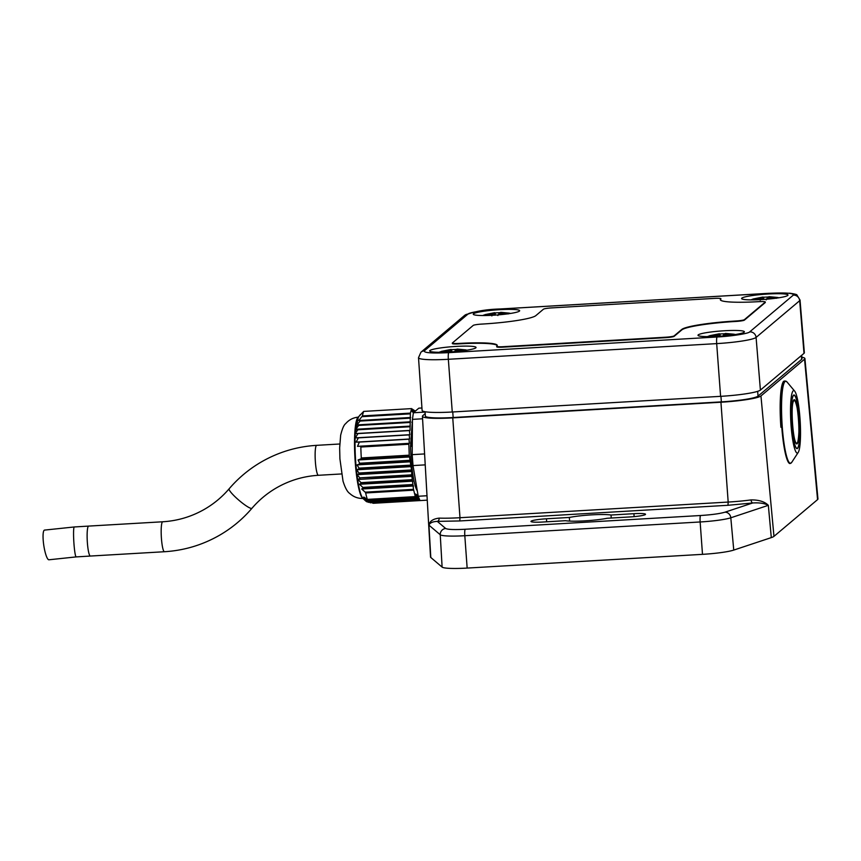 <?xml version="1.0" encoding="UTF-8"?>
<svg xmlns="http://www.w3.org/2000/svg" width="861" height="861" viewBox="0 0 861 861"><rect width="100%" height="100%" fill="white"/><g stroke="black" fill="none" stroke-linecap="round" stroke-linejoin="round"><path stroke-width="1.29" d="M611.245 518.031L611.019 515.018L633.911 513.683A13.582 1.496 175.7 0 1 645.535 514.286A13.582 1.496 175.7 0 1 630.058 516.934L607.166 518.268A25.098 2.755 175.7 0 1 584.694 520.862A25.098 2.755 175.7 0 1 565.494 520.701L542.602 522.035A13.582 1.496 175.7 0 1 530.979 521.432A13.582 1.496 175.7 0 1 546.455 518.785L569.347 517.45L569.627 521.088M439.164 518.118A2.949 2.088 92 0 1 437.302 521.379L459.785 520.948L727.975 505.289L752.697 502.975A2.949 1.378 82.4 0 1 751.083 499.907C758.907 499.843 764.665 501.651 768.346 505.321C764.59 503.33 759.38 502.544 752.697 502.975L724.962 512.187C719.882 513.673 711.746 514.781 700.553 515.513L465.22 529.257C454.242 529.816 447.72 529.558 445.664 528.493L437.302 521.379C432.685 521.594 429.897 522.853 428.929 525.135C429.607 521.206 433.018 518.871 439.164 518.118A37.195 4.09 -4.3 0 0 459.989 517.719L452.746 417.876A35.441 3.896 175.7 0 1 422.428 416.283L430.532 557.035A37.916 4.165 -4.3 0 0 430.801 557.487L442.113 567.108A29.532 3.25 -4.3 0 0 467.157 568.077L702.49 554.344A29.532 3.25 -4.3 0 0 733.755 550.082L771.295 537.608A37.916 4.165 -4.3 0 0 773.964 536.36L817.563 499.606A37.916 4.165 -4.3 0 0 817.95 498.939L804.917 358.563A35.441 3.896 -4.3 0 0 801.849 357.24M422.428 416.283A35.441 3.896 175.7 0 1 422.794 415.68L425.194 413.657M817.563 499.606L804.551 359.188L760.952 395.942L773.964 536.36M569.347 517.45A25.098 2.755 175.7 0 1 611.019 515.018M801.709 355.281L801.968 358.8A32.492 3.573 175.7 0 1 801.645 359.36L758.035 396.114A32.492 3.573 175.7 0 1 721.357 401.872L453.166 417.52A32.492 3.573 175.7 0 1 425.377 416.078L425.054 411.741M804.551 359.188A35.441 3.896 -4.3 0 0 804.917 358.563M452.746 417.876L720.937 402.227A35.441 3.896 -4.3 0 0 760.952 395.942M493.159 315.234A23.258 2.551 175.7 0 1 473.27 314.2A23.258 2.551 175.7 0 1 499.767 309.669A23.258 2.551 175.7 0 1 519.646 310.713A23.258 2.551 175.7 0 1 493.159 315.234M449.56 351.977A23.258 2.551 175.7 0 1 429.671 350.944A23.258 2.551 175.7 0 1 456.158 346.413A23.258 2.551 175.7 0 1 476.047 347.457A23.258 2.551 175.7 0 1 449.56 351.977M717.891 336.317A23.258 2.551 175.7 0 1 698.002 335.273A23.258 2.551 175.7 0 1 724.499 330.753A23.258 2.551 175.7 0 1 744.388 331.786A23.258 2.551 175.7 0 1 717.891 336.317M761.501 299.574A23.258 2.551 175.7 0 1 741.612 298.53A23.258 2.551 175.7 0 1 768.098 294.01A23.258 2.551 175.7 0 1 787.987 295.043A23.258 2.551 175.7 0 1 761.501 299.574M424.333 350.857C423.666 352.849 431.813 353.44 448.753 352.655L717.095 336.985C731.204 336.307 748.822 333.519 749.716 331.872L793.315 295.119C793.982 293.138 785.845 292.546 768.895 293.332L500.564 308.991C486.443 309.68 468.836 312.468 467.943 314.114L424.333 350.857A6.005 5.898 -130.1 0 0 420.921 352.224L418.511 357.724A34.892 3.831 -4.3 0 0 448.344 359.285A6.005 0.893 -93.3 0 1 448.753 352.655M418.511 357.724L422.105 410.428A35.258 3.874 -4.3 0 0 452.262 411.999L720.592 396.34A35.258 3.874 -4.3 0 0 760.403 390.087L804.002 353.344A35.258 3.874 -4.3 0 0 804.357 352.73L800.041 300.08L796.995 295.108C797.221 294.602 794.886 293.978 789.978 293.235L769.002 293.289L500.661 308.948A6.005 0.893 -93.3 0 1 500.758 308.981M769.669 296.97L768.507 296.937A5.467 0.603 175.7 0 1 769.777 297.023L777.429 297.54L776.557 298.272L768.916 297.755A5.467 0.603 -4.3 0 1 767.216 298.024L766.204 299.897M760.198 300.252L761.21 298.369A5.467 0.603 175.7 0 1 759.94 298.283L752.439 299.682L753.31 298.95L763.007 297.023M752.826 299.23L760.812 297.551A5.467 0.603 175.7 0 1 762.502 297.282L768.507 296.98M760.295 297.583L763.664 297.325L763.675 299.434M769.777 297.712L769.777 297.023M768.561 297.82L768.507 296.937M761.21 298.369L761.318 299.585M762.642 299.499L762.502 297.282M760.941 298.369L760.812 297.551M501.339 312.64L500.176 312.597A5.467 0.603 175.7 0 1 501.446 312.694L509.088 313.21L508.227 313.931L500.585 313.426A5.467 0.603 -4.3 0 1 498.885 313.684L497.862 315.567M491.857 315.912L492.879 314.039A5.467 0.603 175.7 0 1 491.609 313.942L484.108 315.341L484.969 314.62L494.666 312.683M484.485 314.889L492.47 313.221A5.467 0.603 175.7 0 1 494.171 312.952L500.176 312.64M491.965 313.243L495.333 312.984L495.333 315.094M501.436 313.372L501.446 312.694M500.23 313.49L500.176 312.597M492.879 314.039L492.987 315.244M494.311 315.169L494.171 312.952M483.064 315.535A13.604 1.496 175.7 0 1 483.193 315.384A13.604 1.496 175.7 0 1 483.731 315.083L485.195 314.986M492.6 314.028L492.47 313.221M457.729 349.383L456.567 349.34A5.467 0.603 175.7 0 1 457.848 349.437L465.489 349.953L464.628 350.685L456.976 350.169A5.467 0.603 -4.3 0 1 455.286 350.438L454.264 352.31M448.258 352.655L449.281 350.782A5.467 0.603 175.7 0 1 448 350.685L440.498 352.084L441.37 351.363L451.067 349.426M440.886 351.632L448.872 349.964A5.467 0.603 175.7 0 1 450.561 349.695L456.578 349.394M448.355 349.996L451.724 349.738L451.734 351.837M457.837 350.115L457.848 349.437M456.631 350.233L456.567 349.34M449.281 350.782L449.377 351.988M450.701 351.912L450.561 349.695M439.465 352.289A13.604 1.496 175.7 0 1 439.584 352.127A13.604 1.496 175.7 0 1 440.132 351.826L441.585 351.74M449.001 350.771L448.872 349.964M726.071 333.724L724.908 333.681A5.467 0.603 175.7 0 1 726.178 333.777L733.82 334.283L732.959 335.015L725.317 334.498A5.467 0.603 -4.3 0 1 723.617 334.768L722.605 336.64M716.6 336.995L717.611 335.123A5.467 0.603 175.7 0 1 716.341 335.026L708.84 336.425L709.701 335.693L719.409 333.767M709.216 335.973L717.202 334.294A5.467 0.603 175.7 0 1 718.903 334.025L724.908 333.724M716.696 334.326L720.065 334.068L720.076 336.177M726.178 334.455L726.178 333.777M724.962 334.563L724.908 333.681M717.611 335.123L717.719 336.328M719.043 336.242L718.903 334.025M707.796 336.619A13.604 1.496 175.7 0 1 707.925 336.457A13.604 1.496 175.7 0 1 708.463 336.167L709.927 336.07M717.331 335.112L717.202 334.294M791.711 425.033A26.874 4.025 -93.3 0 1 793.96 394.984A26.874 4.025 -93.3 0 1 799.342 418.597A26.874 4.025 -93.3 0 1 797.092 448.646A26.874 4.025 -93.3 0 1 791.711 425.033M791.076 425.56A31.308 4.682 86.7 0 0 798.233 452.391A31.308 4.682 86.7 0 0 799.966 418.069A31.308 4.682 86.7 0 0 794.66 391.12A31.308 4.682 86.7 0 0 791.076 425.56M793.95 400.72L793.939 400.742C789.967 402.819 793.282 447.236 797.092 442.898L797.114 442.888C801.085 440.81 797.76 396.383 793.95 400.72M798.674 419.167A22.149 3.315 86.7 0 0 794.229 399.698A22.149 3.315 86.7 0 0 792.378 424.462A22.149 3.315 86.7 0 0 796.812 443.921A22.149 3.315 86.7 0 0 798.674 419.167M799.299 418.629A26.583 3.982 -93.3 0 1 797.071 448.344A26.583 3.982 -93.3 0 1 791.754 424.99A26.583 3.982 -93.3 0 1 793.971 395.274A26.583 3.982 -93.3 0 1 799.299 418.629M720.808 299.359A44.568 4.897 -4.3 0 0 720.388 299.908A44.568 4.897 -4.3 0 1 720.808 299.359L720.775 298.907A44.568 4.897 -4.3 0 0 720.323 299.682A44.568 4.897 -4.3 0 0 758.433 301.673L758.885 301.651A7.491 0.829 175.7 0 1 765.289 301.985A7.491 0.829 175.7 0 1 765.214 302.114L744.378 319.668A7.491 0.829 175.7 0 1 735.918 320.992L735.477 321.024A47.57 5.231 -4.3 0 0 681.772 329.451L674.141 335.876A7.491 0.829 175.7 0 1 665.682 337.211L503.082 346.703A7.491 0.829 175.7 0 1 496.679 346.37A7.491 0.829 175.7 0 1 496.754 346.24L496.819 346.187A44.568 4.897 -4.3 0 0 497.271 345.412A44.568 4.897 -4.3 0 0 459.15 343.421L458.709 343.442A7.491 0.829 175.7 0 1 452.305 343.108A7.491 0.829 175.7 0 1 452.38 342.979L473.206 325.426A7.491 0.829 175.7 0 1 481.665 324.091L482.117 324.07A47.57 5.231 -4.3 0 0 535.822 315.643L543.442 309.207A7.491 0.829 175.7 0 1 551.901 307.883L714.501 298.39A7.491 0.829 175.7 0 1 720.915 298.724A7.491 0.829 175.7 0 1 720.84 298.853L720.775 298.907A44.568 4.897 -4.3 0 0 720.323 299.682A44.568 4.897 -4.3 0 0 758.433 301.673L758.885 301.651A7.491 0.829 175.7 0 1 765.289 301.985A7.491 0.829 175.7 0 1 765.214 302.114L744.378 319.668A7.491 0.829 175.7 0 1 735.918 320.992L735.477 321.024A47.57 5.231 -4.3 0 0 681.772 329.451L674.141 335.876A7.491 0.829 175.7 0 1 665.682 337.211L503.082 346.703A7.491 0.829 175.7 0 1 496.679 346.37A7.491 0.829 175.7 0 1 496.754 346.24L496.819 346.187A44.568 4.897 -4.3 0 0 497.271 345.412A44.568 4.897 -4.3 0 0 459.15 343.421L458.709 343.442A7.491 0.829 175.7 0 1 452.305 343.108A7.491 0.829 175.7 0 1 452.38 342.979L473.206 325.426A7.491 0.829 175.7 0 1 481.665 324.091L482.117 324.07A47.57 5.231 -4.3 0 0 535.822 315.643L543.442 309.207A7.491 0.829 175.7 0 1 551.901 307.883L714.501 298.39A7.491 0.829 175.7 0 1 720.915 298.724A7.491 0.829 175.7 0 1 720.84 298.853L720.808 299.359M765.321 302.426A7.491 0.829 175.7 0 1 765.246 302.555L744.41 320.12A7.491 0.829 175.7 0 1 735.951 321.444L735.509 321.465A47.57 5.231 -4.3 0 0 681.804 329.903L674.174 336.328A7.491 0.829 175.7 0 1 665.714 337.652L503.115 347.144A7.491 0.829 175.7 0 1 496.711 346.811L496.711 346.811A7.491 0.829 175.7 0 0 503.115 347.144L665.714 337.652A7.491 0.829 175.7 0 0 674.174 336.328L681.804 329.903A47.57 5.231 -4.3 0 1 735.509 321.465L735.951 321.444A7.491 0.829 175.7 0 0 744.41 320.12L765.246 302.555A7.491 0.829 175.7 0 0 765.321 302.426L765.321 302.426M497.238 345.638A44.568 4.897 -4.3 0 0 459.182 343.862L458.741 343.894A7.491 0.829 175.7 0 1 452.337 343.561L452.337 343.561A7.491 0.829 175.7 0 0 458.741 343.894L459.182 343.862A44.568 4.897 -4.3 0 1 497.238 345.638M43.05 536.048A15.003 2.992 81.5 0 0 45.041 551.783A15.003 2.992 81.5 0 0 48.959 559.779L76.177 556.906A15.003 1.399 86.4 0 1 73.917 543.13A15.003 1.399 86.4 0 1 73.562 532.841A15.003 1.399 86.4 0 1 74.294 526.964L44.535 530.096A15.003 2.992 81.5 0 0 43.05 536.048M412.279 441.758L411.246 441.811L412.387 426.582M411.246 441.811L410.536 446.375A37.217 5.564 86.7 0 0 417.284 490.781M412.247 446.278L410.536 446.375L412.43 419.996M427.26 500.155L419.985 500.585L418.22 496.259L427.002 495.742M425.076 412.085L413.377 412.763L418.833 408.168L421.944 407.985M424.893 411.709L422.611 411.838L423.257 411.3M413.377 412.763L412.43 419.372L422.579 418.78M412.43 419.372L412.182 454.651L424.602 453.93M412.182 454.651L413.011 465.575L425.226 464.865M413.011 465.575L418.22 496.259M412.107 428.197L411.558 433.331M411.267 439.54L411.267 446.332M414.475 411.838L414.152 410.245L413.969 412.268M413.818 412.387L413.323 409.707L413.086 412.408L412.505 409.179L412.258 411.87L411.633 408.609L363.676 411.407A48.291 7.222 86.7 0 0 362.427 415.917L410.385 413.119L411.633 408.609M363.676 411.407L358.327 417.004L355.238 433.6L410.04 430.392L410.385 413.119M410.04 430.392L357.659 433.61L409.481 430.586M409.459 431.06L409.825 434.697L409.266 434.891L358.025 437.883L409.266 434.891M409.244 435.365L409.599 439.002L409.05 439.196L358.994 442.113L409.05 439.196M409.018 439.67L409.384 443.307L408.824 443.501L357.509 446.342L359.145 442.586M362.427 415.917L358.833 420.512L360.081 421.072L357.003 424.914L358.66 425.442L355.797 429.273L357.853 429.79L355.238 433.6C354.667 446.547 355.238 460.237 356.949 474.659L411.762 471.462L409.244 455.178L408.824 443.501M411.762 471.462L411.687 474.82L359.866 477.855L411.762 475.358L411.687 474.82M411.762 475.358L412.29 479.663L361.06 482.655L361.222 483.193L412.365 480.201L412.29 479.663M412.365 480.201L412.893 484.506L362.847 487.423L363.084 487.961L412.968 485.044L412.893 484.506M412.968 485.044L413.495 489.349L365.204 492.169L361.695 489.016L363.084 487.961M418.145 495.828L417.919 498.304L417.337 495.075L417.004 497.712L416.52 494.537L416.272 497.238L415.691 493.999L415.314 496.603L413.495 489.349M418.306 496.539L418.65 498.788L366.829 501.812L418.65 498.788M418.747 498.842L418.823 498.002M408.792 444.233L360.834 447.031A48.291 7.222 86.7 0 0 361.286 457.977L409.244 455.178M413.603 490.167L365.645 492.966A48.291 7.222 86.7 0 0 367.356 499.402L415.314 496.603M419.974 500.564L373.308 503.287L372.156 502.738M360.458 414.55L359.607 415.529M362.04 416.67L410.342 413.85M357.659 433.61L355.238 433.6M361.286 457.977L361.05 458.816L358.079 459.968L359.898 463.756L357.078 464.908L359.317 468.675L356.691 469.805L359.328 473.55L356.949 474.659C358.779 488.671 360.92 496.722 363.353 498.81M360.834 447.031L360.522 446.321M358.994 442.113L356.12 442.123L358.111 438.357M358.025 437.883L355.356 437.883L357.67 434.084M361.05 458.816L409.352 455.996M359.866 477.855L356.949 474.659M367.356 499.402L363.816 497.034L366.226 500.155L363.041 497.658L366.097 501.328L363.084 498.605M365.645 492.966L365.204 492.169M362.847 487.423L359.489 484.269L361.222 483.193M361.06 482.655L357.896 479.48L359.963 478.382M367.152 499.52L415.454 496.7M366.829 501.812L366.248 501.328M419.63 499.897L370.252 502.781L419.651 499.961M370.252 502.781L369.606 502.297M419.361 499.326L368.239 502.307L419.393 499.391M368.239 502.307L367.625 501.823M419.92 500.467L372.824 503.211M358.833 420.512L410.708 417.488M357.509 446.342L409.384 443.307M358.079 459.968L409.954 456.943M361.695 489.016L413.571 485.991M411.849 409.212L412.505 409.179M360.264 420.588L410.148 417.671M360.006 463.218L409.879 460.301M366.302 500.09L416.186 497.174M360.081 421.072L410.127 418.155M359.898 463.756L409.954 460.839M366.226 500.155L416.272 497.238M357.003 424.914L410.482 421.793M356.12 442.123L409.599 439.002M357.078 464.908L410.557 461.787M359.489 484.269L412.968 481.148M412.677 409.75L413.323 409.707M358.789 424.957L409.922 421.976M359.349 468.126L410.482 465.144M365.871 500.693L417.004 497.712M358.66 425.442L409.901 422.46M359.317 468.675L410.557 465.683M365.86 500.758L417.101 497.766M355.797 429.273L410.266 426.098M355.356 437.883L409.825 434.697M356.691 469.805L411.16 466.619M357.896 479.48L412.365 476.305M413.495 410.288L414.152 410.245M357.918 429.305L409.707 426.281M359.295 473.012L411.084 469.988M366.033 501.274L417.833 498.25M414.324 410.826L414.97 410.783M357.853 429.79L409.685 426.755M359.328 473.55L411.16 470.526M366.097 501.328L417.919 498.304M771.295 537.608L768.346 505.321L730.806 517.795L733.755 550.082M724.962 512.187A5.909 5.381 71.6 0 1 730.806 517.795A28.962 3.186 175.7 0 1 700.144 521.97L702.49 554.344M700.553 515.513A5.909 0.883 86.7 0 0 700.144 521.97L464.811 535.714L467.157 568.077M465.22 529.257A5.909 0.883 86.7 0 0 464.811 535.714A28.962 3.186 175.7 0 1 440.251 534.756L442.113 567.108M445.664 528.493A5.909 5.833 130.4 0 0 440.251 534.756L428.929 525.135L430.801 557.487M546.681 521.798L546.455 518.785M634.137 516.622L633.911 513.683M720.937 402.227L728.18 502.06A37.195 4.09 -4.3 0 0 751.083 499.907M459.785 520.948L459.989 517.719L728.18 502.06L727.975 505.289M720.937 396.318L721.357 401.872M758.035 396.114L757.669 391.335M801.354 355.571L801.645 359.36M453.166 417.52L452.746 411.978M467.943 314.114A6.005 5.898 -130.1 0 0 464.52 315.481L420.921 352.224M500.564 308.991A6.005 0.893 -93.3 0 1 500.661 308.948C485.313 309.379 473.27 311.553 464.52 315.481M793.315 295.119A6.005 5.898 49.9 0 1 799.686 300.683A34.892 3.831 -4.3 0 0 800.041 300.08M749.716 331.872A6.005 5.898 49.9 0 1 756.087 337.426L799.686 300.683L804.002 353.344M717.095 336.985A6.005 0.893 86.7 0 0 716.686 343.614A34.892 3.831 -4.3 0 0 756.087 337.426L760.403 390.087M452.262 411.999L448.344 359.285L716.686 343.614L720.592 396.34M751.405 299.876A13.604 1.496 175.7 0 1 751.524 299.714A13.604 1.496 175.7 0 1 752.073 299.424L751.093 299.876M778.807 297.788L777.774 297.486A13.604 1.496 175.7 0 1 778.505 297.841M768.582 296.873L770.294 297.002M769.433 297.723L767.151 298.089M761.146 298.433L759.434 298.315M510.465 313.458L509.443 313.156A13.604 1.496 175.7 0 1 510.164 313.501M500.252 312.543L501.952 312.661M501.091 313.393L498.81 313.748M492.804 314.104L491.093 313.974M466.866 350.201L465.833 349.9A13.604 1.496 175.7 0 1 466.565 350.244M456.642 349.286L458.353 349.405M457.492 350.136L455.211 350.492M449.205 350.847L447.494 350.718M735.208 334.531L734.175 334.229A13.604 1.496 175.7 0 1 734.907 334.585M724.984 333.616L726.695 333.745M725.823 334.466L723.541 334.832M717.536 335.177L715.835 335.058M791.205 462.97A41.113 6.156 86.7 0 0 791.689 462.411L790.064 463.552A41.35 6.188 86.7 0 1 781.788 427.217A41.35 6.188 86.7 0 1 784.554 381.315A41.35 6.188 86.7 0 1 785.243 380.992L786.986 381.94A41.113 6.156 86.7 0 0 785.028 381.52A41.113 6.156 86.7 0 0 782.283 427.164A41.113 6.156 86.7 0 0 791.205 462.97M780.905 427.271A41.35 6.188 -93.3 0 1 783.661 381.369A41.35 6.188 -93.3 0 1 784.371 381.046L785.243 380.992M229.241 488.704A15.003 2.357 40.5 0 0 229.144 488.79A15.003 2.357 40.5 0 0 238.691 500.058A15.003 2.357 40.5 0 0 251.853 508.367A15.003 2.357 40.5 0 0 251.95 508.281C242.608 519.194 231.727 528.223 219.297 535.381C202.292 545.078 184.017 550.523 164.44 551.729A15.003 2.249 86.7 0 1 161.362 537.436A15.003 2.249 86.7 0 1 162.525 521.82A15.003 2.249 86.7 0 1 162.697 521.777L88.651 526.093A15.003 2.249 86.7 0 0 88.479 526.146A15.003 2.249 86.7 0 0 87.348 542.322A15.003 2.249 86.7 0 0 90.394 556.045L76.177 556.906M339.761 443.996L316.654 445.341A15.003 2.249 86.7 0 0 316.482 445.395A15.003 2.249 86.7 0 0 315.32 461.012A15.003 2.249 86.7 0 0 318.398 475.294C303.524 476.208 289.64 480.352 276.747 487.703C267.308 493.138 259.053 499.993 251.95 508.281M358.058 417.348A40.758 6.102 86.7 0 0 354.743 433.976A40.758 6.102 86.7 0 0 359.424 490.985A40.758 6.102 86.7 0 0 362.782 498.282M752.073 299.424L753.289 298.961M777.774 297.486L769.056 296.668M483.731 315.083L482.763 315.535M509.443 313.156L500.725 312.328M440.132 351.826L439.153 352.278M465.833 349.9L457.126 349.082M708.463 336.167L707.494 336.619M734.175 334.229L725.457 333.411M783.316 381.52L784.371 381.046M798.233 452.391L791.689 462.411M794.66 391.12L786.986 381.94M796.21 443.663L796.888 443.393C797.77 445.288 800.03 431.662 798.416 417.574C797.975 411.02 796.899 405.542 795.166 401.14L793.67 400.031M797.071 448.344L796.479 448.377M793.971 395.274L793.379 395.307M88.651 526.093L74.294 526.964M162.697 521.777C177.57 520.862 191.454 516.718 204.348 509.368C213.776 503.933 222.041 497.077 229.144 488.79C238.486 477.887 249.367 468.847 261.798 461.69C278.792 451.993 297.077 446.547 316.654 445.341M164.44 551.729L90.394 556.045M341.516 473.948L318.398 475.294M363.428 498.465C358.122 498.648 353.559 496.98 349.738 493.471C347.36 491.911 345.121 487.81 343.022 481.148L339.912 458.848L339.654 447.881L340.655 435.235C342.248 428.713 343.937 424.839 345.702 423.612C349.082 419.694 353.408 417.52 358.682 417.09M411.849 422.277L412.408 422.245"/></g></svg>
